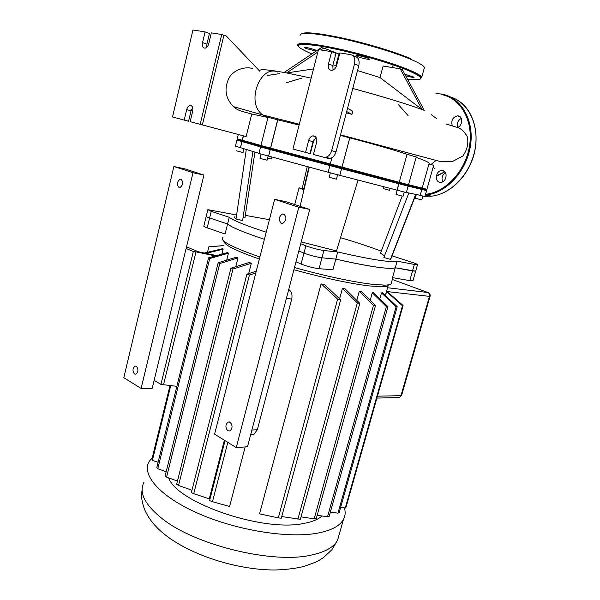 <?xml version="1.0" encoding="UTF-8"?>
<svg xmlns="http://www.w3.org/2000/svg" width="600" height="600" viewBox="0 0 600 600"><rect width="100%" height="100%" fill="white"/><g stroke="black" fill="none" stroke-linecap="round" stroke-linejoin="round"><path stroke-width="0.9" d="M405.638 75.735C410.7 77.145 413.535 77.633 414.15 77.198L404.798 74.183M367.905 58.2C364.065 56.588 355.343 54.727 356.077 55.68L357.743 56.61C361.59 58.215 370.2 60.045 369.517 59.115L367.905 58.2M316.815 50.617L315.368 49.957C309.472 47.97 305.812 47.168 304.403 47.557L306.225 48.517L316.125 51.082M436.32 176.347L444.87 171.84M436.395 175.882L444.817 171.788M457.755 127.41C456.615 123.562 457.793 120.547 461.272 118.38M457.665 127.448C462.607 125.602 463.132 116.565 458.34 115.927L457.455 115.852C452.632 117.3 450.908 120.578 452.272 125.685M442.725 181.792C441.255 178.087 442.17 175.05 445.47 172.688M442.853 170.61L441.525 170.512C436.013 170.715 434.272 181.17 439.567 182.235L440.993 182.34C446.49 182.078 448.155 171.6 442.853 170.61M283.763 214.058L282.382 214.005C278.58 216.968 278.25 220.058 281.385 223.29L282.81 223.343C286.597 220.35 286.92 217.26 283.763 214.058M230.077 422.205L228.053 422.048C225.27 424.732 225.202 427.65 227.865 430.793L229.92 430.957C232.695 428.25 232.748 425.332 230.077 422.205M298.8 207.24L236.257 447.6L247.5 446.76L309.728 209.423L285.57 201.577L274.62 199.35L298.8 207.24L309.728 209.423M236.257 447.6L214.583 434.13L274.62 199.35M179.047 187.515C176.55 184.553 176.91 181.778 180.142 179.19L181.028 179.25C183.54 182.19 183.18 184.965 179.962 187.575L179.047 187.515M134.512 374.002C132.337 371.093 132.502 368.46 135.007 366.105L136.365 366.255C138.547 369.142 138.39 371.775 135.892 374.16L134.512 374.002M141.105 388.447L152.19 388.342L203.925 175.058L184.762 168.84L173.88 166.485L123.81 377.692L141.105 388.447L193.005 172.725L203.925 175.058M193.005 172.725L173.88 166.485M344.4 507.885C345.638 512.018 345.322 515.857 343.47 519.398C339.998 525.862 331.47 530.43 317.88 533.085C288.795 538.688 236.962 530.513 198.368 513.48C159.645 496.485 141.18 474.645 149.137 461.498L152.325 457.507M391.53 282.353L391.095 283.92C390.143 284.67 387.945 285.067 384.518 285.12L371.407 284.205C351.142 281.625 325.493 276.082 294.48 267.585M259.89 256.957C239.587 249.93 227.415 244.493 223.365 240.638C222.007 239.28 221.858 238.252 222.938 237.548M392.07 255.825L412.365 262.447C416.01 263.64 417.728 264.397 417.502 264.728L414.368 264.442L412.53 270.93L415.68 271.17L395.272 267.772L412.53 270.93L409.785 280.627L392.513 277.627L395.272 267.772C392.978 268.733 386.603 268.485 376.163 267.022C365.46 265.478 352.013 262.837 335.812 259.103L332.947 269.745L319.05 268.71C313.132 267.945 307.147 266.385 301.08 264.038L295.995 261.803M266.212 232.23C245.835 225.555 233.513 220.575 229.237 217.298L227.572 224.002L209.61 217.95C207.022 217.065 205.897 216.495 206.243 216.24C205.897 216.495 207.022 217.065 209.61 217.95L227.572 224.002C231.803 227.445 244.072 232.553 264.397 239.317C244.072 232.553 231.803 227.445 227.572 224.002L225.075 234.022L207.188 227.85C204.6 226.942 203.49 226.343 203.843 226.05L206.197 216.428M293.91 269.752C324.09 278.04 349.095 283.425 368.91 285.907L381.697 286.755C385.08 286.695 387.248 286.282 388.185 285.525L385.395 295.53L386.812 291.24L403.088 305.505L402.48 305.752L386.513 291.57M321.983 515.963C318.15 519.487 311.933 522.007 303.33 523.515C262.575 532.237 176.602 502.433 168.66 477.87M224.01 241.222L225.105 243.502C228.975 247.215 240.39 252.397 259.35 259.05M245.175 446.933L229.59 506.482L212.468 501.72L227.812 442.35M228.45 253.192L209.715 258.532L208.56 257.873L227.423 252.577L228.45 253.192L226.702 260.175M238.005 257.925L219.757 263.528L218.145 262.785L236.423 257.212L238.005 257.925L235.8 266.685M251.325 263.265L232.98 269.032L230.917 268.222L249.21 262.47L251.325 263.265L248.692 273.585M224.37 440.213L209.265 498.832L193.725 493.702L249.42 275.025L246.892 274.147L256.237 271.245M339.623 298.785L342.45 288.353L345.09 288.855L359.812 303.337L357.322 302.918L342.45 288.353M356.79 300.353L359.288 291.248L361.358 291.54L375.48 305.61L373.462 305.355L359.288 291.248M324.757 284.82L340.65 299.767L337.62 299.145L278.303 517.89L259.553 513.84L321.075 283.913L324.757 284.82L321.075 283.913M204.382 253.042L222.78 248.663L223.125 249.165L221.895 254.108M414.368 264.442L397.118 261.18C391.373 262.778 371.572 259.718 337.725 251.985L323.895 250.515C318 249.615 311.993 248.048 305.88 245.812L303.96 253.118C310.05 255.397 316.05 256.965 321.952 257.805L335.812 259.103L321.952 257.805C316.05 256.965 310.05 255.397 303.96 253.118L298.837 250.965L303.96 253.118L301.08 264.038M409.785 280.627L412.987 280.65M417.502 264.728L412.95 280.808M158.108 462.255L152.37 460.395L151.913 459.217L170.055 385.335M223.125 249.165L205.95 253.373M186.517 246.825L198.39 251.782L216.577 255.6M337.62 299.145L321.42 284.048M278.303 517.89L281.288 518.22L340.65 299.767M379.853 298.778L381.495 292.89L382.478 292.8L397.207 306.705L396.097 306.772L381.495 292.89M370.17 300.322L372.27 292.733L373.808 292.837L387.93 306.712L386.362 306.623L372.27 292.733M383.25 286.425L382.785 286.125M154.14 380.303L160.92 384.382L176.85 386.347M160.92 384.382L193.335 251.52L186.113 248.49M193.335 251.52L195.99 251.873L163.605 384.368M215.385 255.938L195.99 251.873M212.468 501.72L209.572 500.61L225.045 440.632M214.995 246.278L223.365 245.625M223.343 245.715L208.86 246.772L207.51 252.27M251.483 434.325L254.04 434.168L257.317 429.75L291.712 299.025C292.567 294.608 291.57 291.442 288.728 289.53M218.145 262.785L165.127 475.928L166.567 477.112L177.458 481.072M208.56 257.873L156.803 467.558L157.785 468.743L166.185 471.705M166.567 477.112L219.757 263.528M157.785 468.743L209.715 258.532M152.37 460.395L170.79 385.44M301.035 516.885L314.175 518.82L316.237 518.618L375.48 305.61M281.745 516.548L300.36 519.33L359.812 303.337M314.175 518.82L373.462 305.355M297.862 519.293L357.322 302.918M230.917 268.222L176.648 484.283L178.538 485.46L191.955 490.252M246.892 274.147L191.37 492.548L193.725 493.702M317.168 515.28L327.517 516.75L329.168 516.33L387.93 306.712M330.375 512.025L337.942 513.173L339.173 512.543L397.207 306.705M340.673 507.232L345.27 508.035L346.035 507.173L403.088 305.505M255.772 273.06L249.42 275.025M345.27 508.035L402.48 305.752M337.942 513.173L396.097 306.772M327.517 516.75L386.362 306.623M178.538 485.46L232.98 269.032M303.945 189.915L299.032 187.86L304.23 188.7M383.962 186.84L383.46 188.67L389.572 190.305M416.22 194.782L415.275 198.225L421.808 199.958M341.017 167.767L341.572 168.697L408.12 186.172L406.342 192.577L397.162 190.185L396.015 194.377L402.293 196.11L403.05 196.26L404.213 192.067M330.322 172.905L329.168 177.255L336.435 179.19M261.045 154.08L259.98 158.333L260.895 158.625L267.067 160.215L268.14 155.962M236.385 150.795L243.03 152.558L243.915 148.935M267.623 158.01L271.447 158.977L271.95 157.005M337.725 251.985L335.812 259.103C369.645 266.722 389.467 269.61 395.272 267.772L397.118 261.18M305.88 245.812L300.735 243.712M229.237 217.298L211.237 211.335L207.847 209.678L232.507 214.237L235.282 214.305M340.515 237.705C356.873 242.528 370.455 247.02 381.278 251.183M245.31 215.37L269.415 219.705M252.9 151.62L242.618 220.545L236.017 218.985C234.577 217.905 234.218 217.11 234.945 216.615M254.917 152.205L244.958 217.718L243.022 217.845M391.26 257.895L390.428 259.343L383.888 257.475L408.832 193.058M384.518 255.833L380.52 253.178L402.173 196.08M358.013 180.135L336.487 250.942L301.207 241.92M420.165 195.322L406.373 192.465M418.53 187.68L420.105 188.145M421.342 188.528L407.498 185.19L425.933 189.735L422.115 188.73L422.362 188.153M408.075 186.097L421.808 189.472L421.403 188.632M398.812 183.72L398.933 182.977L341.01 167.752L398.933 182.977L399.21 182.288L260.918 145.515L268.005 117.323L277.793 119.82L270.27 149.565L329.88 165.593L330.78 165.038L261.45 146.43L330.78 165.038L330.27 164.115L331.95 157.733L330.278 164.115L330.78 165.038L341.048 167.767L330.81 165.053L329.88 165.593L341.58 168.705L339.817 175.35L397.035 190.155L398.812 183.72M261.413 146.37L237.712 139.695L261.413 146.37M242.85 141.097L242.017 141.593L260.843 146.985M261.668 146.475L263.04 146.82M268.5 156.053L258.938 153.442L260.565 146.962L270.27 149.565L268.627 156.083L270.15 149.535L269.843 148.68L270.517 148.087L277.673 119.782M243.442 135.84L240.51 147.675L241.86 141.547L236.895 140.197L235.403 146.243L240.353 147.63M407.085 154.275L399.21 182.288L407.085 154.275L416.235 156.983L408.518 184.748L399.338 182.325L399.585 183.157L398.933 182.977L407.603 185.265L399.585 183.157L398.94 183.757L397.035 190.155M408.12 186.172L407.61 185.273M420.877 188.347L421.41 188.49L420.877 188.347M422.115 188.73L422.018 189.428L426.555 190.605L426.075 189.765M420.338 195.397L424.882 196.545L426.555 190.605M268.627 156.083L328.125 172.245L329.88 165.593L328.125 172.245L339.817 175.35M258.96 153.36L240.51 147.675M246.263 149.663L236.017 218.985M309.27 167.197L300.105 206.295M415.582 194.64L390.428 259.343M308.873 167.093L303.885 188.625M307.237 166.65L302.228 188.295M320.903 49.98L323.82 48.03L338.903 54.015L335.88 65.61L332.692 66.082M352.77 88.485C381.36 96.188 404.467 103.208 422.077 109.538L380.017 77.58L357.502 70.567M336.532 65.722L335.88 65.61M380.017 77.58L383.108 66.037L400.215 68.82L422.092 109.538L424.26 110.333L402.397 69.713L400.215 68.82M301.95 78.075L286.222 82.762M323.82 48.03L321.278 47.64L284.093 72.465L286.605 72.938L317.85 52.028M313.507 68.933L286.612 72.938L311.153 78.127M408.082 115.613L397.92 104.047M284.093 72.465C265.913 69.24 257.843 68.887 259.905 71.415M259.132 70.552L226.327 36.023L223.905 35.295L202.373 124.92L246.142 136.56L251.737 114.015C240.817 111.015 238.17 110.775 233.385 106.605L262.935 115.042L269.52 117.608M252.525 68.64C246.593 66.15 233.16 69.293 228.765 78.555C223.965 88.995 225.502 98.34 233.385 106.605M267.96 117.48L251.737 114.015M277.627 72.023C260.595 64.252 245.085 102.915 262.875 115.005L262.935 115.042M260.933 145.477L242.347 140.243M333.067 70.058L332.812 65.573L335.978 53.37L331.665 51.66L328.485 63.93C327.832 68.032 328.987 70.177 331.957 70.373C334.178 69.915 335.745 68.227 336.653 65.317L339.877 52.943L350.632 54.623C354.18 55.703 355.47 58.815 354.502 63.96L358.8 65.648C359.76 60.532 358.47 57.435 354.93 56.355L352.425 55.343M358.8 65.648L336.03 151.852L331.68 150.653C330.562 154.297 328.605 156.51 325.8 157.275L323.73 157.23L328.087 158.392L330.157 158.438C332.962 157.68 334.92 155.483 336.03 151.852M314.032 139.433L310.335 153.653L309.96 153.555L313.035 141.712L316.072 137.49M313.035 141.712L308.663 140.49C309.442 137.91 310.815 136.365 312.788 135.855C315.93 135.938 317.19 138.15 316.56 142.485L313.433 154.485L323.73 157.23M331.68 150.653L354.502 63.96M308.663 140.49L305.58 152.4L309.96 153.562M331.665 51.66L318.472 49.605L292.95 149.032L305.58 152.4M347.528 108.323L352.778 111.233L351.945 114.368L346.327 112.875M346.68 111.547L351.945 114.368M299.108 125.047L277.793 119.82M340.388 135.368L349.785 137.865L341.978 167.227L341.048 167.767M406.957 154.245C391.897 149.34 372.84 143.88 349.77 137.865L341.955 167.22M428.963 164.062L429.18 163.17C428.235 162.023 423.885 160.08 416.138 157.35M429.12 164.1L433.673 165.3M422.197 188.078L408.533 184.703M433.688 165.262L426.93 189.278L422.393 188.093M407.43 185.227L408.308 184.703M243.285 135.803L242.19 140.197L237.218 138.855L238.305 134.475M202.56 42.623L205.103 31.898L209.438 33.48L206.903 44.145L202.56 42.623C202.02 46.072 202.822 47.925 204.975 48.172C206.722 47.82 207.983 46.32 208.748 43.665L211.32 32.873L221.73 34.492L223.905 35.295M221.73 34.492L200.183 124.335L202.373 124.92M192.69 107.67L191.047 110.843L188.572 121.238L184.208 120.083L186.683 109.635C187.358 107.227 188.49 105.833 190.095 105.45C192.353 105.645 193.215 107.542 192.683 111.157L190.178 121.672L200.183 124.335M206.903 44.145L206.805 47.242M184.208 120.083L172.515 116.97L192.938 30L205.103 31.898M421.748 77.273C421.2 77.67 420.757 75.758 407.865 70.32C389.775 62.835 353.707 52.492 327.99 47.513C300.892 41.85 295.072 45.615 297.645 45.42C296.925 41.94 309.772 42.907 336.195 48.338C361.32 53.76 392.22 62.918 408.525 69.683C416.588 73.05 420.998 75.578 421.748 77.273L424.425 67.523C423.713 65.685 419.332 63.03 411.293 59.55C395.018 52.545 364.087 43.282 338.888 37.973C312.382 32.685 299.452 31.935 300.097 35.723M301.132 33.9C304.815 31.553 319.312 33.105 344.625 38.543C368.55 43.905 395.963 52.297 410.933 58.74M407.467 79.133C425.19 80.992 425.295 78.052 407.775 70.312C387.375 61.815 344.093 49.898 318.915 45.892C294.075 42.585 291.728 45.263 311.858 53.925M402.952 68.415L403.178 67.575L398.903 66.915M435.998 93.562L441.638 94.058M425.52 194.28C445.44 192.57 465.6 171.142 469.53 145.928C473.655 120.712 460.478 97.762 441.202 94.545M441.728 94.073C461.115 97.305 474.45 120.24 470.49 145.605C466.725 170.97 446.67 192.772 426.592 194.91L425.31 195.038L431.618 196.17C450.967 194.115 470.393 173.917 474.967 149.648C479.692 125.4 468.442 102.233 450.3 96.915M424.95 196.305L431.618 196.17C449.1 194.265 466.822 177.907 473.355 156.608C479.947 135.33 474.21 112.267 460.14 101.917M339.337 533.977L337.597 540.143C334.013 547.02 325.41 551.963 311.775 554.97C273.653 564.322 194.903 545.28 161.887 518.408C144.54 504.397 138.608 492.3 144.083 482.1M211.237 211.335L207.188 227.85M323.895 250.515L319.05 268.71M257.317 429.75L251.88 430.058M286.365 298.53L291.712 299.025M401.61 395.4L399.353 397.53L398.16 397.56M376.897 398.085L399.353 397.53L401.58 395.49L430.05 296.355C430.41 294.743 429.862 293.528 428.408 292.71L427.905 292.515C429.315 293.228 429.84 294.517 429.465 296.37L430.065 296.303M392.332 279.48L427.905 292.515L387.57 287.737M387.217 291.585L429.465 296.37L400.965 395.662L377.43 396.188M333.772 166.672L333.968 165.922M328.485 63.93L332.812 65.573M186.683 109.635L191.047 110.843M460.23 116.895L457.455 115.852M444.315 171.322L441.525 170.512M284.415 214.388L282.382 214.005M229.567 421.972L228.053 422.048M180.142 179.19L181.455 179.46M135.007 366.105L136.08 366.112M142.14 489.082C141.45 495.772 141 499.222 144.39 508.995C148.252 518.28 155.002 526.755 164.655 534.442C190.148 554.835 235.958 569.76 274.02 570C284.67 569.798 294.615 568.627 303.855 566.498L315.45 562.26L319.41 560.183L323.52 557.55L331.935 549.713L337.597 540.143L343.47 519.398M381.697 286.755L384.518 285.12M250.748 434.37L254.04 434.168M225.105 243.502L223.365 240.638M392.835 277.688L391.095 283.92M298.987 188.055L294.712 204.54M337.59 174.84L336.435 179.205M206.243 216.24L207.803 209.858M422.903 196.065L421.808 199.972M390.09 188.4L389.565 190.312M261.645 146.49L260.805 147.015M237.885 139.748L237.097 140.243M421.808 189.472L420.105 195.54M339.788 175.358L341.558 168.705M415.86 194.7L390.743 259.23M393.15 64.898L392.438 67.552M431.31 114.698L436.388 118.462M279.705 73.613L267.06 75.502M325.8 157.275L330.157 158.438M262.875 115.005L299.317 124.222M340.522 134.843L439.058 161.212L451.995 161.752L462.803 156.067C467.34 149.648 468.803 143.137 467.19 136.523C464.685 132.142 461.827 129.255 458.632 127.852L446.19 124.012M434.482 168.578L433.178 167.055M430.957 164.528L435.9 160.56M243.195 141.233L242.692 140.377M418.192 187.89L419.04 187.373M425.933 189.735L426.757 189.24M340.815 167.722L341.707 167.167M330.832 165.06L330.3 164.123M261.45 146.43L260.918 145.515M237.72 139.703L237.218 138.855M429.18 163.17L422.183 188.123M312.788 135.855L315.353 136.59M190.095 105.45L191.618 105.885"/></g></svg>
